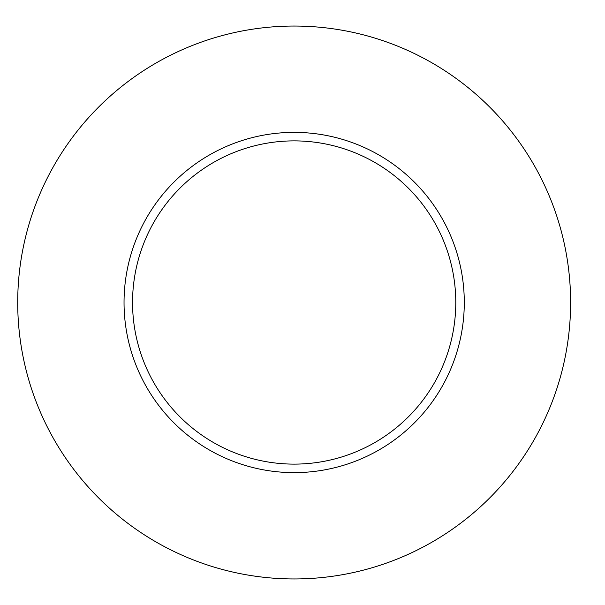 <?xml version="1.0" encoding="UTF-8"?>
<svg xmlns="http://www.w3.org/2000/svg" width="605" height="605" viewBox="0 0 605 605"><rect width="100%" height="100%" fill="white"/><g stroke="black" fill="none" stroke-linecap="round" stroke-linejoin="round"><path stroke-width="0.91" d="M570.613 302.5A276.447 276.447 0 0 1 155.939 541.914A276.447 276.447 0 0 1 155.939 63.086A276.447 276.447 0 0 1 570.613 302.5M464.285 302.5A170.126 170.126 0 0 0 294.166 132.374A170.126 170.126 0 0 0 124.04 302.5A170.126 170.126 0 0 0 294.166 472.626A170.126 170.126 0 0 0 464.285 302.5M132.548 302.5A161.618 161.618 0 0 0 374.971 442.467A161.618 161.618 0 0 0 374.971 162.533A161.618 161.618 0 0 0 132.548 302.5"/></g></svg>
